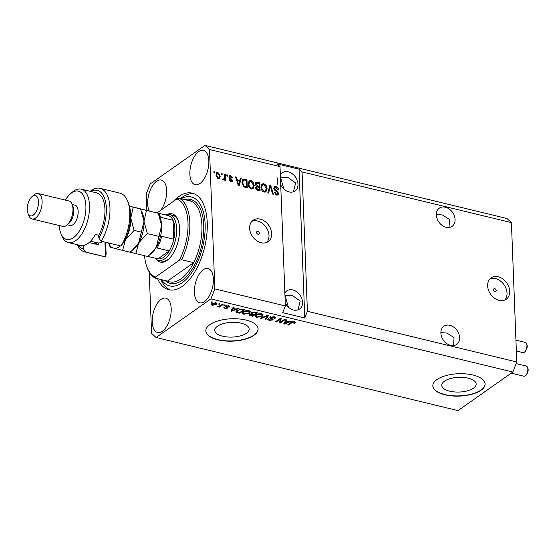 <?xml version="1.0" encoding="UTF-8"?>
<svg xmlns="http://www.w3.org/2000/svg" width="556" height="556" viewBox="0 0 556 556"><rect width="100%" height="100%" fill="white"/><g stroke="black" fill="none" stroke-linecap="round" stroke-linejoin="round"><path stroke-width="0.83" d="M494.896 291.643A1.633 1.23 54.9 0 0 495.785 291.504A1.633 1.23 54.9 0 0 496.112 289.968A1.633 1.23 54.9 0 0 494.784 288.689A1.633 1.23 54.9 0 0 493.902 288.828A1.633 1.23 54.9 0 0 493.568 290.364A1.633 1.23 54.9 0 0 494.896 291.643M499.121 300.379A13.08 9.855 54.9 0 0 506.196 299.267A13.08 9.855 54.9 0 0 508.844 286.965A13.08 9.855 54.9 0 0 498.218 276.756A13.08 9.855 54.9 0 0 491.15 277.868A13.08 9.855 54.9 0 0 488.495 290.169A13.08 9.855 54.9 0 0 499.121 300.379M504.758 300.059A13.08 9.855 54.9 0 0 505.786 287.855A13.08 9.855 54.9 0 0 495.549 278.632A13.08 9.855 54.9 0 0 489.912 278.959M258.033 234.291A1.633 1.23 54.9 0 0 258.922 234.152A1.633 1.23 54.9 0 0 259.249 232.616A1.633 1.23 54.9 0 0 257.921 231.338A1.633 1.23 54.9 0 0 257.039 231.477A1.633 1.23 54.9 0 0 256.705 233.013A1.633 1.23 54.9 0 0 258.033 234.291M261.105 242.743A13.08 9.855 54.9 0 0 268.173 241.631A13.08 9.855 54.9 0 0 270.828 229.336A13.08 9.855 54.9 0 0 260.194 219.127A13.08 9.855 54.9 0 0 253.126 220.239A13.08 9.855 54.9 0 0 250.478 232.54A13.08 9.855 54.9 0 0 261.105 242.743M266.734 242.423A13.08 9.855 54.9 0 0 267.763 230.219A13.08 9.855 54.9 0 0 257.525 221.003A13.08 9.855 54.9 0 0 251.896 221.323M473.462 388.192A17.208 7.367 177.8 0 0 476.158 384.022A17.208 7.367 177.8 0 0 463.641 377.441A17.208 7.367 177.8 0 0 444.452 381.173A17.208 7.367 177.8 0 0 441.756 385.343A17.208 7.367 177.8 0 0 454.273 391.924A17.208 7.367 177.8 0 0 473.462 388.192M246.461 333.232A17.208 7.367 177.8 0 0 249.157 329.055A17.208 7.367 177.8 0 0 236.641 322.473A17.208 7.367 177.8 0 0 217.452 326.205A17.208 7.367 177.8 0 0 214.755 330.375A17.208 7.367 177.8 0 0 227.272 336.957A17.208 7.367 177.8 0 0 246.461 333.232M254.002 335.289A26.16 11.203 177.8 0 0 258.102 328.95A26.16 11.203 177.8 0 0 239.08 318.949A26.16 11.203 177.8 0 0 209.925 324.614A26.16 11.203 177.8 0 0 205.824 330.959A26.16 11.203 177.8 0 0 224.846 340.96A26.16 11.203 177.8 0 0 254.002 335.289M205.824 330.841A26.16 11.203 177.8 0 0 224.971 340.738A26.16 11.203 177.8 0 0 253.995 335.053A26.16 11.203 177.8 0 0 258.095 328.832M481.003 390.256A26.16 11.203 177.8 0 0 485.103 383.911A26.16 11.203 177.8 0 0 466.081 373.91A26.16 11.203 177.8 0 0 436.926 379.581A26.16 11.203 177.8 0 0 432.825 385.92A26.16 11.203 177.8 0 0 451.847 395.928A26.16 11.203 177.8 0 0 481.003 390.256M432.825 385.801A26.16 11.203 177.8 0 0 451.972 395.698A26.16 11.203 177.8 0 0 480.996 390.02A26.16 11.203 177.8 0 0 485.096 383.793M450.638 345.387A11.12 8.382 54.9 0 0 456.643 344.435A11.12 8.382 54.9 0 0 458.902 333.982A11.12 8.382 54.9 0 0 449.867 325.309A11.12 8.382 54.9 0 0 443.855 326.254A11.12 8.382 54.9 0 0 441.603 336.707A11.12 8.382 54.9 0 0 450.638 345.387M453.557 345.589L454.043 337.596L446.948 333.079L440.873 332.578M446.1 227.279A11.12 8.382 54.9 0 0 452.111 226.334A11.12 8.382 54.9 0 0 454.363 215.881A11.12 8.382 54.9 0 0 445.328 207.2A11.12 8.382 54.9 0 0 439.316 208.152A11.12 8.382 54.9 0 0 437.065 218.605A11.12 8.382 54.9 0 0 446.1 227.279M449.019 227.487L449.505 219.495L442.409 214.977L436.342 214.477M285.256 303.041A11.12 8.382 54.9 0 0 293.554 310.005A11.12 8.382 54.9 0 0 299.559 309.06A11.12 8.382 54.9 0 0 301.811 298.607A11.12 8.382 54.9 0 0 292.783 289.933A11.12 8.382 54.9 0 0 286.771 290.878A11.12 8.382 54.9 0 0 284.867 292.977M297.933 309.887L300.212 301.074L292.671 295.722L285.047 295.368L288.355 307.127M280.717 184.94A11.12 8.382 54.9 0 0 289.016 191.903A11.12 8.382 54.9 0 0 295.021 190.958A11.12 8.382 54.9 0 0 297.279 180.505A11.12 8.382 54.9 0 0 288.244 171.825A11.12 8.382 54.9 0 0 282.233 172.77A11.12 8.382 54.9 0 0 280.328 174.869M293.394 191.785L295.674 182.973L288.14 177.621L280.509 177.267L283.817 189.019M204.504 301.609A17.653 8.799 -76.4 0 0 213.219 283.282A17.653 8.799 -76.4 0 0 208.041 268.506A17.653 8.799 -76.4 0 0 203.274 269.723A17.653 8.799 -76.4 0 0 194.558 288.043A17.653 8.799 -76.4 0 0 199.736 302.825A17.653 8.799 -76.4 0 0 204.504 301.609M199.965 183.508A17.653 8.799 -76.4 0 0 208.681 165.181A17.653 8.799 -76.4 0 0 203.503 150.398A17.653 8.799 -76.4 0 0 198.735 151.614A17.653 8.799 -76.4 0 0 190.02 169.941A17.653 8.799 -76.4 0 0 195.198 184.724A17.653 8.799 -76.4 0 0 199.965 183.508M160.698 210.314A17.653 8.799 -76.4 0 0 166.675 192.188A17.653 8.799 -76.4 0 0 161.33 180.068A17.653 8.799 -76.4 0 0 156.563 181.284A17.653 8.799 -76.4 0 0 149.23 210.926M162.324 331.279A17.653 8.799 -76.4 0 0 171.039 312.952A17.653 8.799 -76.4 0 0 165.862 298.169A17.653 8.799 -76.4 0 0 161.094 299.385A17.653 8.799 -76.4 0 0 152.379 317.712A17.653 8.799 -76.4 0 0 157.556 332.495A17.653 8.799 -76.4 0 0 162.324 331.279M157.577 278.709A49.699 24.777 -76.4 0 0 168.836 289.752A49.699 24.777 -76.4 0 0 182.257 286.326A49.699 24.777 -76.4 0 0 206.797 234.743A49.699 24.777 -76.4 0 0 192.223 193.14A49.699 24.777 -76.4 0 0 178.803 196.567A49.699 24.777 -76.4 0 0 173.284 201.467M277.562 177.948L277.805 184.411M149.216 272.079L151.573 333.378L156.062 337.499L457.998 410.606L512.827 372.033L516.774 361.984L307.405 311.29L302.054 171.929L299.058 169.184L277.02 163.846L280.015 166.591L285.367 305.953L214.838 288.877L209.487 149.515L204.997 145.394L150.162 183.966L146.221 194.016L146.847 210.328M516.774 361.984L511.423 222.622L302.054 171.929M280.015 166.591L209.487 149.515M273.802 188.428L274.483 186.781L276.144 186.607C277.771 187.108 278.667 188.248 278.827 190.027L278.028 189.937L276.11 187.56L274.991 187.657L274.608 188.595L278.758 193.398L278.125 194.954L276.61 195.121L274.143 192.084L274.942 192.167L276.547 194.148L277.597 194.065L277.673 192.286L275.067 190.687L273.802 188.428M267.79 192.883L269.903 185.204L270.73 185.405L273.357 194.232L272.53 194.03L270.397 186.281L268.624 193.085L267.79 192.883M261.626 184.342L263.843 183.633L266.171 185.475L267.061 188.505L265.942 191.841L264.163 192.112C262.057 191.174 260.986 189.513 260.952 187.122L262.098 183.883M248.803 181.242L251.02 180.526L253.348 182.375L254.238 185.398L253.119 188.734L251.34 189.005C249.234 188.074 248.164 186.406 248.129 184.015L249.276 180.783M239.845 180.373L240.421 178.066L241.255 178.267L239.115 185.94L238.329 185.753L235.549 176.884L236.383 177.086L237.148 179.72L239.845 180.373L239.143 180.867L236.606 180.255M213.956 172.826L213.907 171.644L214.713 171.839L214.755 173.02L213.956 172.826M215.93 175.175L216.701 172.707L217.966 172.52L220.239 176.155L219.46 178.566L218.202 178.747L215.93 175.175M221.371 174.619L221.323 173.444L222.122 173.632L222.171 174.813L221.371 174.619M224.652 177.336L224.527 174.216L225.333 174.41L225.562 180.422L224.763 180.227L224.721 179.268L223.818 180.109L223.046 179.602L223.317 178.817L223.866 179.053L224.554 178.525L224.652 177.336M224.263 180.033L223.818 180.109M222.615 179.31L223.158 179.553L224.554 178.525M226.876 175.953L226.834 174.779L227.633 174.966L227.682 176.148L226.876 175.953M228.905 177.093L229.44 175.752L230.726 175.613L232.714 178.01L231.915 177.92L230.705 176.46L229.704 177.142L232.714 180.561L232.234 181.729L230.997 181.847L229.107 179.685L229.906 179.776L230.942 180.978L231.915 180.491L228.905 177.093M229.002 177.635L229.962 176.523L229.002 177.635L229.204 178.226L231.56 179.859M231.018 181.43L231.915 180.491M241.923 182.57L242.937 179.24L246.968 179.651L247.288 187.921L243.882 186.941L241.923 182.57M255.176 184.043L255.829 182.278L259.791 182.757L260.111 191.021L257.72 190.444L255.524 187.852L256.316 186.329L255.176 184.043M511.423 222.622L506.933 218.501L204.997 145.394M280.502 322.146L284.422 319.387L285.221 319.582L280.3 323.043L279.446 322.841L280.113 319.29L276.193 322.049L275.394 321.854L280.314 318.393L281.169 318.602L280.502 322.146L280.912 318.539M274.038 318.449L273.344 317.191L270.946 317.406L272.669 319.985L269.083 320.388L267.707 319.485L268.18 318.783L269.048 318.929L269.632 319.978L271.877 319.783L272.127 319.366L270.14 318.338L270.126 317.226L273.99 316.802L275.463 317.796L274.907 318.595L274.038 318.449L274.358 316.725M270.925 316.85L270.709 317.74L270.668 316.559M273.059 319.408L272.669 319.985L272.628 318.873M269.048 318.929L268.736 319.415L268.687 318.234M271.877 319.783L272.092 318.602M270.098 317.247L270.14 318.338L269.716 317.81M260.333 318.213L267.679 315.335L268.513 315.537L265.9 319.561L265.073 319.359L267.561 315.85L261.167 318.414L260.333 318.213M263.196 314.918L262.286 316.294L256.636 317.379L255.114 316.232L256.114 314.856L258.672 313.806L261.695 313.827L263.196 314.995M250.374 311.819L249.463 313.195L243.813 314.272L242.291 313.125L243.292 311.756L245.849 310.7L248.873 310.721L250.374 311.888M236.064 309.073L238.204 308.198L239.038 308.399L231.65 311.27L230.872 311.075L233.325 307.016L234.159 307.225L233.367 308.42L236.064 309.073M211.085 302.297L211.787 301.804L212.594 301.998L211.892 302.492L211.085 302.297M156.062 337.499L210.898 298.926L214.838 288.877M512.827 372.033L210.898 298.926M211.864 303.548L215.909 302.742L217 303.562L216.214 304.57L212.204 305.348L211.113 304.521L211.864 303.548M218.501 304.097L219.203 303.597L220.002 303.791L218.501 304.097M220.454 305.654L222.31 304.354L223.109 304.549L219.53 307.065L218.73 306.87L219.3 306.467L217.153 306.37L220.454 305.654M223.908 305.404L224.61 304.91L225.416 305.105L224.714 305.598L223.908 305.404M228.474 306.933L228.009 306.154L226.417 306.293L227.703 308.135L224.902 308.427L224.096 307.26L225.388 308.059L226.827 307.996L225.527 306.161L228.579 305.807L229.336 307.079L228.474 306.933L228.627 305.404M229.649 306.509L229.336 307.079L229.294 306.071M226.396 305.786L226.271 306.565M227.988 307.718L227.703 308.135L227.668 307.322M223.811 307.739L224.096 307.26M226.827 307.996L226.841 306.891M225.166 306.655L225.527 306.161M237.051 310.276L242.472 309.233L244.751 309.782L239.831 313.243L236.515 312.361L235.966 311.673L237.051 310.276M251.236 312.91L251.27 313.869L251.416 312.764L255.197 312.312L257.574 312.889L252.653 316.35L248.991 314.981L249.38 314.39L251.27 313.869L250.937 313.431M288.856 321.854L290.996 320.986L291.83 321.187L284.45 324.051L283.664 323.863L286.125 319.804L286.952 320.006L286.159 321.201L288.856 321.854M295.299 322.292L294.569 323.238L293.707 323.092L293.825 322.153L292.658 322.223L288.515 325.038L287.709 324.843L291.052 322.494L294.437 321.757L295.299 322.348M294.207 321.285L294.249 322.466L293.811 321.653M285.367 305.953L282.733 312.653L304.771 317.99L307.405 311.29M211.864 301.825L211.892 302.492M216.618 303.013L216.214 304.57M212.183 304.709L212.204 305.348M212.072 304.146L211.447 303.896M212.739 304.994L215.408 304.375L216.034 303.611L215.38 303.096L212.705 303.722L212.086 304.479L212.739 304.994M212.677 303.076L212.705 303.722M215.36 302.645L215.38 303.096M219.272 303.618L219.3 304.285M219.495 306.168L219.53 307.065M217.702 306.175L217.716 306.683M224.687 304.924L224.714 305.598M227.995 305.703L228.009 306.154M226.243 305.821L226.271 306.446M227.334 307.134L226.911 307.28M224.881 307.843L224.902 308.427M226.827 306.544L225.778 306.008M231.748 310.033L231.65 311.27M233.444 307.051L233.367 308.42M233.339 307.788L231.727 309.629M233.061 310.241L235.223 309.414L233.054 308.886L231.776 310.811L233.061 310.241M235.202 308.865L235.223 309.414M231.734 309.657L231.776 310.811M233.013 307.704L233.054 308.886M239.796 312.507L239.831 313.243M237.607 311.541L236.474 311.179L236.515 312.361M236.925 310.366L237.252 311.985L239.601 312.646L243.375 309.998L239.358 309.699L237.843 310.47L237.252 311.985M243.347 309.449L243.375 309.998M237.822 309.803L237.843 310.47M239.337 309.226L239.358 309.699M241.978 309.129L241.999 309.664M250.137 311.325L249.429 312.006M249.422 312.083L249.463 313.195M243.792 313.654L243.813 314.272M243.264 312.938L242.506 312.486M243.264 311.777L243.306 312.82L244.383 313.869L248.671 312.993L249.429 311.999L248.303 311.131L244.084 311.958L243.271 313.028L243.222 311.846M244.056 311.304L244.084 311.958M248.282 310.609L248.303 311.131M252.619 315.613L252.653 316.35M249.978 314.529L249.442 314.349M252.431 313.195L251.242 313.028M250.242 314.008L251.11 315.433L252.424 315.752L253.89 314.717L251.646 314.216L249.991 314.898L249.95 313.716M253.87 314.168L253.89 314.717M251.597 313.035L251.646 314.216M252.202 312.368L252.994 313.959L254.467 314.314L256.198 313.097L253.765 312.569L251.924 313.375L251.875 312.194M256.17 312.548L256.198 313.097M253.751 312.111L253.765 312.569M254.585 312.187L254.606 312.715M262.96 314.432L262.251 315.113L261.125 314.23L256.907 315.064L256.094 316.128L256.094 315.148M262.244 315.183L262.286 316.294M256.615 316.76L256.636 317.379M256.087 316.044L255.329 315.593M256.087 314.884L256.128 315.926L257.206 316.969L261.494 316.1L262.251 315.106L262.203 313.925M256.879 314.404L256.907 315.064M261.105 313.716L261.125 314.23M267.811 315.37L267.561 315.752M266.97 316.656L265.851 318.38L265.9 319.561M267.547 315.391L267.561 315.85M261.146 317.893L261.167 318.414M275.081 317.233L274.907 318.595M274.859 317.413L274.379 317.33M273.323 316.677L273.344 317.191M272.565 318.838L272.12 319.075M269.055 319.783L269.083 320.388M268.722 319.123L268.089 318.859M271.182 317.664L270.098 317.156M280.481 321.702L280.3 323.043M280.252 321.861L279.654 321.722M280.085 318.553L280.113 319.29M276.165 321.312L276.193 322.049M284.54 322.814L284.45 324.051M286.243 319.832L286.159 321.201M286.131 320.569L284.526 322.41M285.86 323.029L288.015 322.195L285.847 321.667L284.568 323.592L285.86 323.029M287.994 321.646L288.015 322.195M284.526 322.445L284.568 323.592M285.805 320.492L285.847 321.667M294.784 321.861L294.569 323.238M292.637 321.736L292.658 322.223M288.488 324.294L288.515 325.038M213.935 172.318L214.713 171.839M214.011 172.332L214.025 172.846M216.381 173.013L217.966 172.52M217.264 173.013L218.112 173.416M219.411 175.599L219.537 176.648L220.239 176.155M219.537 176.648L219.078 178.747M217.354 178.351L218.876 177.788L219.432 175.967L217.973 173.375L216.576 173.986L216.055 176.21M217.486 178.386L218.876 177.788M216.027 175.807L216.729 175.314L218.188 177.892M217.285 173.493L216.729 175.314M221.351 174.111L222.122 173.632M221.42 174.132L221.441 174.64M224.554 174.89L225.333 174.41M224.631 174.904L224.832 180.248M223.866 180.116L224.721 179.268M223.158 179.553L223.853 179.025M226.862 175.446L227.633 174.966M226.931 175.467L226.952 175.974M229.135 176.071L230.726 175.613M230.024 176.106L230.969 176.544M229.218 178.212L229.906 177.725M231.915 180.519L232.012 181.054L232.714 180.561M232.012 181.054L231.838 181.895M229.232 180.248L229.906 179.776M230.08 181.43L230.942 180.978M230.24 181.478L231.213 180.985M240.268 178.691L241.255 178.267M240.553 178.761L238.587 185.808M235.751 177.531L236.383 177.086M236.564 180.13L237.148 179.72M238.99 183.508L239.622 181.277L237.454 180.749L238.691 184.981L238.99 183.508M238.197 185.329L238.691 184.981M236.884 181.145L237.454 180.749M242.611 179.56L244.696 179.101M243.994 179.595L246.266 180.144L246.968 179.651M246.266 180.144L246.558 187.74M243.292 186.496L245.745 187.254L246.447 186.76L246.204 180.422L244.828 180.088L243.417 180.158L242.722 182.771L243.994 186.003L246.447 186.76M243.417 180.158L242.249 181.325L242.062 183.876M244.39 186.927L245.092 186.427M243.306 186.489L243.994 186.003M242.02 183.271L242.722 182.771M242.249 181.325L242.951 180.825M252.751 182.792L253.348 182.375M253.411 184.842L253.536 185.892L254.238 185.398M253.536 185.892L252.744 188.943M248.949 181.068L251.02 180.526M250.318 181.02L251.778 181.798M249.887 188.227L250.596 188.533L252.626 187.845L253.432 185.19L251.069 181.492L249.762 181.694L248.928 184.238L249.338 186.19L251.298 188.039L252.626 187.845M249.762 181.694L249.06 182.187L248.261 185.204M250.596 188.533L251.298 188.039M248.72 186.621L249.338 186.19M248.226 184.731L248.928 184.238M255.517 182.597L259.089 183.251L259.791 182.757M259.089 183.251L259.381 190.847M256.288 186.343L258.436 186.92L259.138 186.427L259.026 183.529L256.663 183.056L255.635 183.682M255.962 183.556L255.28 184.78M256.337 189.728L258.568 190.354L259.27 189.86L259.172 187.393L256.976 186.941L255.906 187.56M256.274 187.435L255.621 188.477M255.614 188.408L256.316 187.914L257.956 189.547L259.27 189.86M256.976 186.941L256.316 187.914M255.273 184.724L255.975 184.231L257.664 186.065L259.138 186.427M256.663 183.056L255.975 184.231M265.573 185.899L266.171 185.475M266.234 187.942L266.359 188.998L267.061 188.505M266.359 188.998L265.566 192.049M261.772 184.175L263.843 183.633M263.141 184.126L264.6 184.905M262.71 191.333L263.419 191.639L265.448 190.951L266.255 188.296L263.885 184.599L262.585 184.8L261.751 187.344L262.161 189.29L264.121 191.146L265.448 190.951M262.585 184.8L261.883 185.294L261.084 188.31M263.419 191.639L264.121 191.146M261.542 189.728L262.161 189.29M261.049 187.838L261.751 187.344M269.729 185.829L270.73 185.405M270.028 185.899L270.188 186.427M268.089 192.953L269.695 186.774L270.397 186.281M274.178 187.087L276.144 186.607M275.435 187.101L277.18 188.13M274.991 187.657L273.899 189.082L274.608 188.595M274.942 190.597L276.575 191.514M277.958 193.259L278.056 193.898L278.758 193.398M278.056 193.898L277.736 195.142M274.226 192.661L274.942 192.167M275.192 194.385L275.839 194.649L276.547 194.148M275.839 194.649L277.597 194.065M304.771 317.99L299.058 169.184M167.161 214.47A24.846 12.385 103.6 0 1 177.913 219.898A24.846 12.385 103.6 0 1 168.343 259.416A24.846 12.385 103.6 0 1 167.064 260.416A24.846 12.385 103.6 0 1 156.305 259.318M165.486 214.929A23.54 11.739 103.6 0 1 169.538 214.56A23.54 11.739 103.6 0 1 176.447 234.271A23.54 11.739 103.6 0 1 164.819 258.7A23.54 11.739 103.6 0 1 158.46 260.326L161.768 261.125A23.54 11.739 -76.4 0 0 168.12 259.506A23.54 11.739 -76.4 0 0 168.843 258.964M178.149 220.523A23.54 11.739 -76.4 0 0 172.846 215.367L169.538 214.56M144.553 255.704A40.546 20.211 -76.4 0 0 147.104 267.485L147.59 268.701A41.853 20.864 103.6 0 0 155.374 278.174L167.495 281.114A41.853 20.864 -76.4 0 0 169.58 281.857A41.853 20.864 -76.4 0 0 180.881 278.973A41.853 20.864 -76.4 0 0 193.724 262.661L181.603 259.728A41.853 20.864 103.6 0 0 179.24 198.311L191.361 201.251A41.853 20.864 -76.4 0 0 189.276 200.501A41.853 20.864 -76.4 0 0 187.08 200.209M161.504 279.661A45.773 22.817 -76.4 0 0 182.118 282.782A45.773 22.817 -76.4 0 0 205.178 225.958A45.773 22.817 -76.4 0 0 181.089 198.763M170.518 290.037A49.699 24.777 103.6 0 1 160.879 279.508M180.471 198.61A49.699 24.777 103.6 0 1 182.111 197.366A49.699 24.777 103.6 0 1 193.849 193.655M147.104 267.485A40.546 20.211 -76.4 0 0 155.52 277.034L179.254 260.34A40.546 20.211 -76.4 0 0 176.891 198.923L179.24 198.311M157.042 212.885L176.891 198.923M155.374 278.174L155.52 277.034M179.254 260.34L181.603 259.728M167.495 281.114L193.724 262.661A41.853 20.864 -76.4 0 0 191.361 201.251M158.46 260.326A23.54 11.739 103.6 0 1 155.02 258.144M158.627 214.053A22.233 11.085 103.6 0 1 160.962 217.375L173.083 220.315A22.233 11.085 -76.4 0 1 173.806 239.212L161.685 236.272A22.233 11.085 103.6 0 1 157.084 248.004L169.205 250.937L157.953 258.846L147.764 256.379L157.668 258.783A22.233 11.085 -76.4 0 0 157.953 258.846A22.233 11.085 -76.4 0 0 163.672 257.254A22.233 11.085 -76.4 0 0 169.205 250.937A22.233 11.085 -76.4 0 0 173.806 239.212L173.083 220.315A22.233 11.085 -76.4 0 0 168.134 215.568L156.007 212.635A22.233 11.085 103.6 0 1 156.535 212.788M127.616 201.112L128.582 203.545A30.08 14.998 103.6 0 1 124.412 241.415L120.958 245.981A32.7 16.298 -76.4 0 0 127.616 201.112A32.7 16.298 -76.4 0 0 119.901 193.127L100.066 188.324A32.7 16.298 103.6 0 1 109.977 208.646A32.7 16.298 103.6 0 1 101.122 241.179L120.958 245.981M59.228 225.534A24.846 12.385 -76.4 0 0 60.833 233.381A24.846 12.385 -76.4 0 0 73.399 237.739A24.846 12.385 -76.4 0 0 85.895 205.901A24.846 12.385 -76.4 0 0 71.675 192.856A24.846 12.385 -76.4 0 0 70.403 193.863A24.846 12.385 -76.4 0 0 65.379 200.111M70.403 193.863L72.377 192.14A27.466 13.691 103.6 0 1 73.788 191.028A27.466 13.691 103.6 0 1 81.204 189.137A27.466 13.691 103.6 0 1 89.259 212.128A27.466 13.691 103.6 0 1 75.699 240.637A27.466 13.691 103.6 0 1 68.277 242.527A27.466 13.691 103.6 0 1 61.806 235.82L60.833 233.381M31.998 218.939L62.849 226.41A13.08 6.519 -76.4 0 0 66.379 225.507A13.08 6.519 -76.4 0 0 67.054 224.978A13.08 6.519 -76.4 0 0 72.092 204.177A13.08 6.519 -76.4 0 0 69.007 200.987L38.149 193.516A13.08 6.519 103.6 0 1 41.985 204.462A13.08 6.519 103.6 0 1 35.528 218.035A13.08 6.519 103.6 0 1 31.998 218.939A13.08 6.519 103.6 0 1 28.912 215.742L27.939 213.309A10.46 5.212 -76.4 0 0 33.235 215.144A10.46 5.212 -76.4 0 0 38.496 201.738A10.46 5.212 -76.4 0 0 32.505 196.247A10.46 5.212 -76.4 0 0 31.97 196.671A10.46 5.212 -76.4 0 0 27.939 213.309M31.97 196.671L33.951 194.947A13.08 6.519 103.6 0 1 34.618 194.419A13.08 6.519 103.6 0 1 38.149 193.516M67.269 224.791L70.077 225.465A10.46 5.212 -76.4 0 0 72.906 224.749A10.46 5.212 -76.4 0 0 78.069 213.886A10.46 5.212 -76.4 0 0 75.004 205.129L72.197 204.448M77.764 244.821A30.08 14.998 -76.4 0 0 83.351 248.866L83.247 246.134L80.87 245.557M101.122 241.179L98.822 237.982L98.718 235.257L95.41 234.458A27.466 13.691 103.6 0 1 87.82 243.57A27.466 13.691 103.6 0 1 80.405 245.46L68.277 242.527M83.351 248.866L85.659 252.056L105.494 256.858L104.931 242.096M85.659 252.056A32.7 16.298 103.6 0 1 84.679 251.882A32.7 16.298 103.6 0 1 77.319 244.716M90.246 191.327A32.7 16.298 103.6 0 1 100.066 188.324M84.679 251.882L104.514 256.684A32.7 16.298 -76.4 0 0 105.494 256.858L106.133 254.273L105.675 242.277M98.822 237.982A30.08 14.998 -76.4 0 0 105.807 202.996A30.08 14.998 -76.4 0 0 90.691 191.438M98.718 235.257A27.466 13.691 -76.4 0 0 96.633 192.876L81.204 189.137M98.412 242.986L98.481 244.814L89.12 242.548M98.481 244.814L94.784 243.035A22.886 11.412 103.6 0 1 93.978 242.02M94.784 243.035L94.756 242.207M67.054 224.978L69.034 223.255A10.46 5.212 -76.4 0 0 73.058 206.617L72.092 204.177M147.34 233.596L143.997 221.302L146.45 210.411L134.052 207.221L158.286 213.275L161.629 225.569L156.319 247.163L149.925 254.606L147.667 256.455L135.831 253.592L138.687 242.889L147.34 233.596L159.176 236.46M130.09 252.146L135.831 253.592M146.45 210.411L158.286 213.275M132.474 250.179L133.961 248.886A22.233 11.085 -76.4 0 0 138.687 242.889A22.233 11.085 -76.4 0 0 143.997 221.302A22.233 11.085 -76.4 0 0 142.517 213.525L141.717 211.516M150.106 254.446L151.586 253.154A22.233 11.085 -76.4 0 0 156.319 247.163A22.233 11.085 -76.4 0 0 161.629 225.569A22.233 11.085 -76.4 0 0 160.149 217.799L159.35 215.791M129.437 206.116L140.654 209.007L143.997 221.302L138.687 242.889L132.293 250.332L130.034 252.188L122.612 250.388L125.461 239.692A22.233 11.085 -76.4 0 0 130.771 218.098A22.233 11.085 -76.4 0 0 130.618 215.95M122.612 250.388L110.213 247.205L108.455 242.951A22.233 11.085 -76.4 0 0 113.514 248.094A22.233 11.085 -76.4 0 0 120.513 245.87M124.481 241.283A22.233 11.085 -76.4 0 0 125.461 239.692L134.114 230.392L130.771 218.098L133.225 207.207L129.478 206.269M134.114 230.392L141.544 232.193M133.225 207.207L140.654 209.007M97.3 242.826A20.926 10.432 -76.4 0 0 97.369 242.84A20.926 10.432 -76.4 0 0 102.763 241.575M226.132 306.182L226.181 307.364M232.304 308.816L232.345 309.991M237.634 312.145L237.655 312.722M250.235 315.169L250.256 315.773M252.459 313.806L252.48 314.376M266.435 315.829L266.449 316.315M271.203 318.185L271.224 318.845M285.096 321.597L285.145 322.779M291.865 322.007L291.893 322.661M229.975 178.74L230.677 178.247M237.641 183.556L238.183 183.181M256.712 182.674L257.414 182.18M257.254 190.041L257.956 189.547M256.955 186.566L257.664 186.065M269.41 187.997L270.112 187.504M275.887 191.118L276.589 190.625M184.787 199.653A43.16 21.517 103.6 0 1 203.732 230.087A43.16 21.517 103.6 0 1 182.027 280.419A43.16 21.517 103.6 0 1 165.195 280.558M526.275 366.043C528.992 368.503 528.784 371.755 525.649 375.786L523.808 376.21A5.233 2.606 -76.4 0 0 525.225 375.849A5.233 2.606 -76.4 0 0 527.804 370.421A5.233 2.606 -76.4 0 0 526.275 366.043L516.142 363.589M525.364 342.42C528.082 344.887 527.873 348.132 524.739 352.163L522.904 352.587A5.233 2.606 -76.4 0 0 524.315 352.233A5.233 2.606 -76.4 0 0 526.9 346.798A5.233 2.606 -76.4 0 0 525.364 342.42L515.933 340.14M212.086 304.479L212.038 303.298M216.034 303.611L215.985 302.429M226.257 306.502L226.216 305.32M226.931 307.836L226.89 306.655M249.429 311.999L249.38 310.818M272.134 319.443L272.092 318.261M224.283 178.983L223.581 179.477M90.558 241.193L97.369 242.84M523.808 376.21L511.228 373.166M522.904 352.587L516.35 351.003"/></g></svg>
